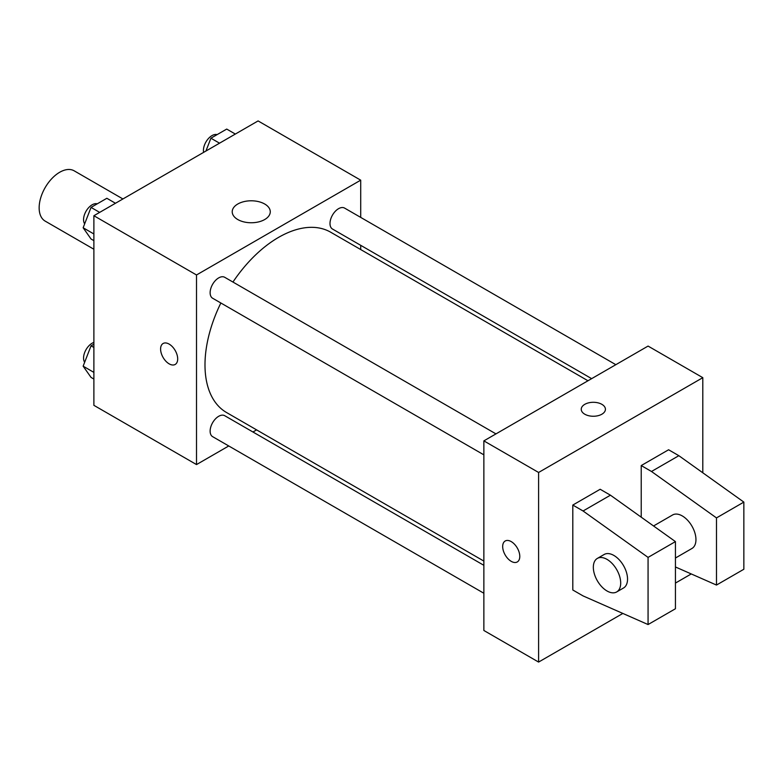 <?xml version="1.0" encoding="UTF-8"?>
<svg xmlns="http://www.w3.org/2000/svg" width="783" height="783" viewBox="0 0 783 783"><rect width="100%" height="100%" fill="white"/><g stroke="black" fill="none" stroke-linecap="round" stroke-linejoin="round"><path stroke-width="1.17" d="M122.911 198.96L74.189 170.831A29.03 16.756 120 0 0 51.825 178.612A29.03 16.756 120 0 0 39.15 207.818A29.03 16.756 120 0 0 45.16 221.109L93.882 249.239M228.753 445.967L196.513 464.573L93.882 405.33L93.882 215.726L258.087 120.925L360.709 180.168L360.709 217.4M256.599 429.887L252.938 432.001M220.865 303.001A104.11 60.105 120 0 0 204.989 364.878A104.11 60.105 120 0 0 226.561 412.533L483.865 561.088M587.974 380.763L330.671 232.208A104.11 60.105 120 0 0 232.952 282.046M360.709 245.333L360.709 249.562M196.513 464.573L196.513 274.97L360.709 180.168M615.83 364.682L344.589 208.092A12.097 6.978 120 0 0 335.271 211.332A12.097 6.978 120 0 0 329.995 223.507A12.097 6.978 120 0 0 332.501 229.037L591.635 378.649M483.865 565.316L224.721 415.704A12.097 6.978 120 0 0 215.403 418.944A12.097 6.978 120 0 0 210.128 431.12A12.097 6.978 120 0 0 212.633 436.66L483.865 593.25M483.865 454.845L212.633 298.245A12.097 6.978 -60 0 1 212.633 284.278A12.097 6.978 -60 0 1 224.721 277.299L495.962 433.89M196.513 274.97L93.882 215.726M237.787 219.543A19.027 10.982 180 0 1 232.218 211.772A19.027 10.982 180 0 1 251.245 200.791A19.027 10.982 180 0 1 270.272 211.772A19.027 10.982 180 0 1 258.527 221.922A19.027 10.982 180 0 1 237.787 219.543M177.692 358.908A12.097 6.978 60 0 1 175.186 364.447A12.097 6.978 60 0 1 163.099 357.469A12.097 6.978 60 0 1 163.099 343.502A12.097 6.978 60 0 1 172.417 346.742A12.097 6.978 60 0 1 177.692 358.908M175.196 364.447A12.097 6.978 60 0 1 163.099 357.459A12.097 6.978 60 0 1 163.099 343.502M622.847 613.441L538.596 662.075L483.865 630.481L483.865 440.878L648.07 346.076L702.801 377.67L702.801 472.785M691.262 573.939L675.435 583.081M601.882 414.207A12.097 6.978 180 0 1 588.699 415.724A12.097 6.978 180 0 1 581.24 409.274A12.097 6.978 180 0 1 593.328 402.296A12.097 6.978 180 0 1 605.425 409.274A12.097 6.978 180 0 1 601.882 414.207M538.596 662.075L538.596 472.472L483.865 440.878M538.596 472.472L702.801 377.67M605.425 409.274A12.097 6.978 0 0 0 593.328 402.296A12.097 6.978 0 0 0 581.24 409.274M505.182 541.004A12.097 6.978 -120 0 0 503.332 550.694A12.097 6.978 -120 0 0 511.24 561.352A12.097 6.978 60 0 1 503.332 550.694A12.097 6.978 60 0 1 505.182 541.004A12.097 6.978 60 0 1 517.279 547.983A12.097 6.978 60 0 1 517.279 561.949A12.097 6.978 60 0 1 511.23 561.352A12.097 6.978 -120 0 0 517.279 561.949M572.804 589.99L572.804 505.064L583.071 510.986L648.07 557.398L648.07 624.55L583.071 595.912L572.804 589.99M648.07 624.55L675.435 608.753L675.435 541.601L610.437 495.189L600.17 489.267L572.804 505.064M641.228 517.172L641.228 465.562L668.594 449.765L678.851 455.686L743.85 502.099L743.85 569.251L716.484 585.058L716.484 517.906L651.485 471.483L641.228 465.562M675.435 558.025L691.947 548.482A19.35 11.177 -120 0 0 691.947 526.137A19.35 11.177 -120 0 0 672.597 514.969L653.541 525.97M675.435 566.97L716.484 585.058M597.341 558.416L604.182 554.472A19.35 11.177 60 0 1 623.532 565.639A19.35 11.177 60 0 1 623.532 587.984L616.691 591.938A19.35 11.177 60 0 1 607.011 590.979A19.35 11.177 60 0 1 594.375 573.929A19.35 11.177 60 0 1 597.341 558.416A19.35 11.177 60 0 1 616.691 569.593A19.35 11.177 60 0 1 616.691 591.938M743.85 502.099L716.484 517.906M675.435 541.601L648.07 557.398M678.851 455.686L651.485 471.483M610.437 495.189L583.071 510.986M93.882 240.645L91.043 239.011L83.145 227.765L91.043 207.407L106.85 198.285L115.463 203.257M93.882 233.97L83.145 227.765M99.666 212.379L91.043 207.407M97.239 203.834A12.097 6.978 120 0 0 88.283 208.072A12.097 6.978 120 0 0 83.556 219.632A12.097 6.978 120 0 0 84.662 223.86M205.939 151.031L210.911 138.2L226.718 129.078L235.331 134.059M219.534 143.181L210.911 138.2M217.106 134.627A12.097 6.978 120 0 0 208.151 138.865A12.097 6.978 120 0 0 203.423 150.424A12.097 6.978 120 0 0 203.609 152.372M93.882 379.06L91.043 377.416L83.145 366.18L91.043 345.822L93.882 344.177M93.882 372.375L83.145 366.18M93.882 347.456L91.043 345.822M93.882 342.416A12.097 6.978 120 0 0 83.556 358.046A12.097 6.978 120 0 0 84.662 362.265"/></g></svg>
